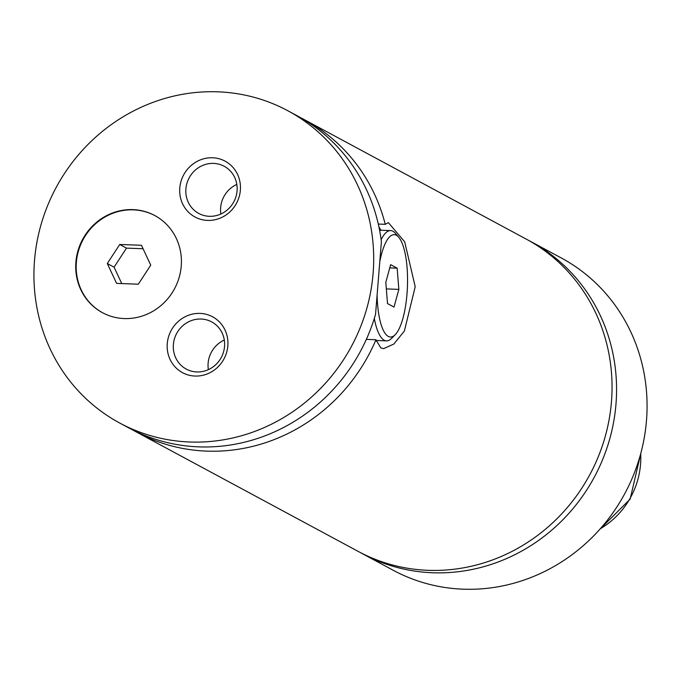 <?xml version="1.0" encoding="UTF-8"?>
<svg xmlns="http://www.w3.org/2000/svg" width="681" height="681" viewBox="0 0 681 681"><rect width="100%" height="100%" fill="white"/><g stroke="black" fill="none" stroke-linecap="round" stroke-linejoin="round"><path stroke-width="1.02" d="M360.377 552.572A177.332 167.671 -61.7 0 0 362.624 553.806A177.332 167.671 -61.7 0 0 432.597 572.755A177.332 167.671 -61.7 0 0 608.967 441.62A177.332 167.671 -61.7 0 0 530.746 241.525A177.332 167.671 -61.7 0 0 528.473 240.333M132.778 429.992A177.332 167.671 -61.7 0 0 136.702 432.171L358.112 551.372A177.332 167.671 -61.7 0 0 428.077 570.32A177.332 167.671 -61.7 0 0 604.447 439.185A177.332 167.671 -61.7 0 0 526.226 239.099L304.816 119.899A177.332 167.671 -61.7 0 0 300.832 117.822M132.948 209.62A55.17 52.165 -61.7 0 0 78.077 250.421A55.17 52.165 -61.7 0 0 102.414 312.664A55.17 52.165 -61.7 0 0 124.189 318.563A55.17 52.165 -61.7 0 0 179.06 277.763A55.17 52.165 -61.7 0 0 154.723 215.511A55.17 52.165 -61.7 0 0 132.948 209.62M154.945 215.639A55.17 52.165 -61.7 0 0 133.399 209.859A55.17 52.165 -61.7 0 0 78.57 250.531A55.17 52.165 -61.7 0 0 102.644 312.783M377.121 295.409A51.228 15.127 92.1 0 0 395.167 334.729L391.626 338.346A55.17 16.293 -87.9 0 1 386.493 340.858A55.17 16.293 -87.9 0 1 374.312 318.419M381.139 239.738A55.17 16.293 -87.9 0 1 390.63 230.595A55.17 16.293 -87.9 0 1 395.559 233.481L398.819 237.354A51.228 15.127 92.1 0 0 379.904 261.198M395.167 334.729A51.228 15.127 92.1 0 0 407.008 293.775A51.228 15.127 92.1 0 0 398.819 237.354M366.344 339.385L375.955 339.742L380.764 347.872L383.658 348.621L393.831 344.067L404.386 331.017L415.206 286.727L404.684 241.798L388.383 222.636L385.242 224.321L378.295 224.058M378.917 226.875A63.052 18.617 -87.9 0 1 380.824 230.229M376.687 340.491A63.052 18.617 -87.9 0 1 376.304 341.138M212.591 157.771A31.726 29.998 -61.7 0 0 179.784 187.956A31.726 29.998 -61.7 0 0 207.552 220.414A31.726 29.998 -61.7 0 0 240.359 190.229A31.726 29.998 -61.7 0 0 212.591 157.771M209.356 216.311A26.797 25.333 -61.7 0 0 236.009 196.494A26.797 25.333 -61.7 0 0 224.185 166.258A26.797 25.333 -61.7 0 0 213.613 163.397A26.797 25.333 -61.7 0 0 186.96 183.215A26.797 25.333 -61.7 0 0 198.784 213.451A26.797 25.333 -61.7 0 0 209.356 216.311M236.826 184.398A26.797 25.333 -61.7 0 0 220.882 214.013M200.069 313.405A31.726 29.998 -61.7 0 0 167.262 343.59A31.726 29.998 -61.7 0 0 195.03 376.048A31.726 29.998 -61.7 0 0 227.837 345.863A31.726 29.998 -61.7 0 0 200.069 313.405M196.835 371.945A26.797 25.333 -61.7 0 0 223.487 352.128A26.797 25.333 -61.7 0 0 211.663 321.892A26.797 25.333 -61.7 0 0 201.091 319.031A26.797 25.333 -61.7 0 0 174.438 338.849A26.797 25.333 -61.7 0 0 186.262 369.085A26.797 25.333 -61.7 0 0 196.835 371.945M224.304 340.032A26.797 25.333 -61.7 0 0 208.36 369.647M362.624 553.806L393.124 570.227A177.332 167.671 -61.7 0 0 463.097 589.176A177.332 167.671 -61.7 0 0 639.468 458.041A177.332 167.671 -61.7 0 0 561.246 257.946L530.746 241.525M385.242 224.321A177.332 167.671 -61.7 0 0 304.816 119.899M136.702 432.171A177.332 167.671 -61.7 0 0 206.666 451.12A177.332 167.671 -61.7 0 0 375.955 339.742M217.903 91.824A177.332 167.671 -61.7 0 0 41.532 222.959A177.332 167.671 -61.7 0 0 119.754 423.054A177.332 167.671 -61.7 0 0 189.727 442.003A177.332 167.671 -61.7 0 0 366.097 310.859A177.332 167.671 -61.7 0 0 287.876 110.773A177.332 167.671 -61.7 0 0 217.903 91.824M119.754 423.054L128.794 427.915A177.332 167.671 -61.7 0 0 198.767 446.864A177.332 167.671 -61.7 0 0 375.554 314.281L381.394 241.704A177.332 167.671 -61.7 0 0 296.907 115.642L287.876 110.773M397.151 268.169L390.63 264.654L385.804 282.351L387.498 303.564L394.018 307.08L398.845 289.374L397.151 268.169L389.745 267.888M398.845 289.374L386.323 288.906M138.32 284.198L150.739 265.147L141.444 245.288L119.728 244.47L107.3 263.521L116.596 283.381L138.32 284.198M143.061 248.744L126.504 248.122L114.076 267.165L121.754 283.577M114.076 267.165L107.3 263.521M126.504 248.122L119.728 244.47M600.284 528.762A78.809 74.518 -61.7 0 0 640.693 453.708M390.63 230.595L379.581 230.178M386.493 340.858L376.125 340.466M640.949 452.771L630.146 499.113L599.646 529.495"/></g></svg>
